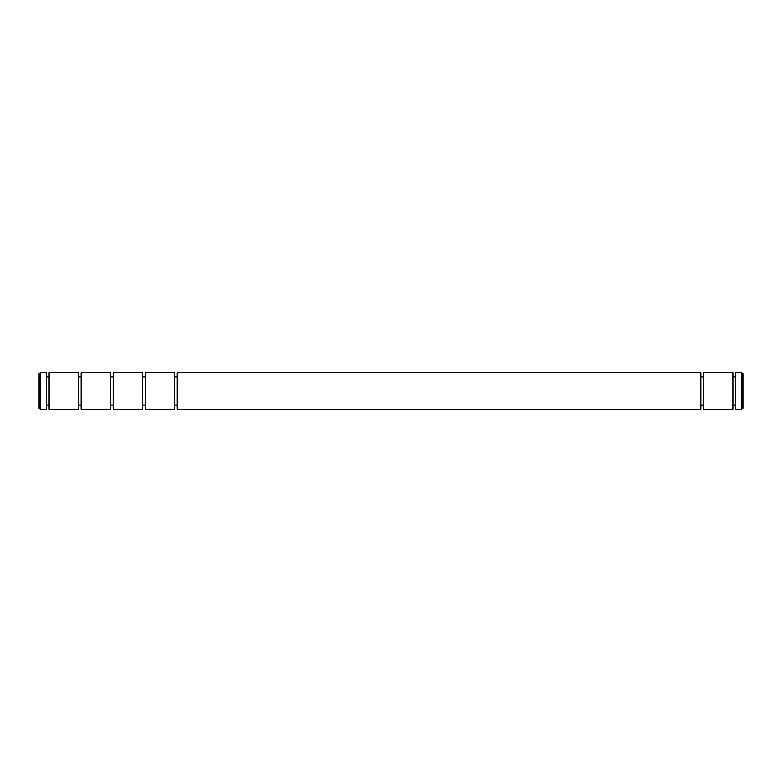 <?xml version="1.0" encoding="UTF-8"?>
<svg xmlns="http://www.w3.org/2000/svg" width="782" height="782" viewBox="0 0 782 782"><rect width="100%" height="100%" fill="white"/><g stroke="black" fill="none" stroke-linecap="round" stroke-linejoin="round"><path stroke-width="1.17" d="M177.221 372.672L177.221 409.328L700.848 409.328L700.848 372.672L177.221 372.672M174.523 405.223L177.221 405.223M174.523 376.777L177.221 376.777M700.848 405.223L703.546 405.223M700.848 376.777L703.546 376.777M145.198 372.672L145.198 409.328L174.523 409.328L174.523 372.672L145.198 372.672M703.546 409.328L703.546 372.672L732.871 372.672L732.871 409.328L703.546 409.328M142.5 405.223L145.198 405.223M142.5 376.777L145.198 376.777M732.871 405.223L735.569 405.223M732.871 376.777L735.569 376.777M113.175 372.672L113.175 409.328L142.5 409.328L142.5 372.672L113.175 372.672M735.569 409.328L735.569 372.672L741.727 372.672L741.727 409.328L735.569 409.328M741.727 409.328L742.9 408.155L742.9 373.845L741.727 372.672M110.477 405.223L113.175 405.223M110.477 376.777L113.175 376.777M81.152 372.672L81.152 409.328L110.477 409.328L110.477 372.672L81.152 372.672M78.454 405.223L81.152 405.223M78.454 376.777L81.152 376.777M49.129 372.672L49.129 409.328L78.454 409.328L78.454 372.672L49.129 372.672M46.431 405.223L49.129 405.223M46.431 376.777L49.129 376.777M40.273 372.672L40.273 409.328L46.431 409.328L46.431 372.672L40.273 372.672L39.1 373.845L39.1 408.155L40.273 409.328"/></g></svg>
